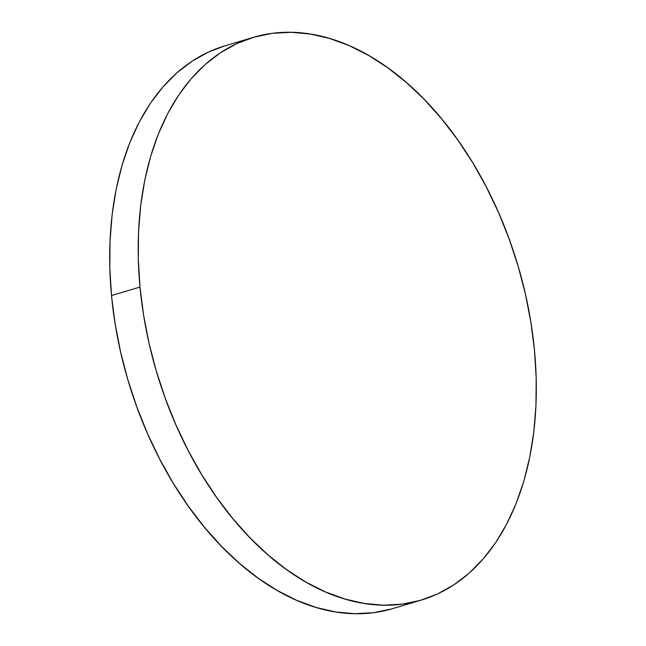 <?xml version="1.0" encoding="UTF-8"?>
<svg xmlns="http://www.w3.org/2000/svg" width="646" height="646" viewBox="0 0 646 646"><rect width="100%" height="100%" fill="white"/><g stroke="black" fill="none" stroke-linecap="round" stroke-linejoin="round"><path stroke-width="0.97" d="M253.208 37.395L224.719 45.906A293.631 188.349 73.4 0 0 111.5 295.553L139.996 287.042L111.5 295.553A293.631 188.349 73.4 0 0 392.792 608.605L421.281 600.094A293.631 188.349 -106.6 0 1 139.996 287.042A293.631 188.349 -106.6 0 1 253.208 37.395A293.631 188.349 -106.6 0 1 534.5 350.447A293.631 188.349 -106.6 0 1 421.281 600.094M391.767 608.903L373.63 612.674L354.872 613.7L335.67 611.964L316.201 607.482L296.667 600.312L277.247 590.501L258.134 578.162L239.505 563.401L221.546 546.371L204.427 527.225L188.309 506.157L173.346 483.37L159.699 459.072L147.482 433.506L136.815 406.923L127.811 379.565L120.544 351.707L115.093 323.614L111.5 295.553L109.812 267.799L110.046 240.619L112.186 214.27L116.215 189.012L122.11 165.085L129.789 142.718L139.205 122.134L150.243 103.521L162.816 87.065L176.786 72.917L192.032 61.217L208.408 52.084L224.76 45.89M534.5 350.447L536.188 378.201L535.954 405.381L533.814 431.73L529.785 456.988L523.89 480.915L516.211 503.282L506.795 523.866L495.757 542.478L483.184 558.935L469.214 573.083L453.968 584.783L437.592 593.916L420.255 600.4L402.127 604.172L383.361 605.189L364.158 603.453L344.698 598.971L325.156 591.801L305.744 581.989L286.622 569.651L267.993 554.89L250.034 537.86L232.915 518.714L216.798 497.646L201.843 474.858L188.188 450.561L175.97 424.995L165.311 398.412L156.3 371.054L149.032 343.196L143.582 315.103L139.996 287.042L138.309 259.288L138.535 232.108L140.675 205.759L144.712 180.5L150.599 156.574L158.286 134.206L167.694 113.623L178.74 95.01L191.305 78.554L205.283 64.406L220.528 52.714L236.896 43.573L254.233 37.097L272.37 33.326L291.128 32.3L310.33 34.036L329.799 38.518L349.333 45.688L368.753 55.499L387.866 67.838L406.495 82.599L424.454 99.629L441.573 118.775L457.691 139.843L472.654 162.631L486.301 186.928L498.518 212.494L509.185 239.077L518.189 266.435L525.456 294.293L530.907 322.386L534.5 350.447"/></g></svg>
